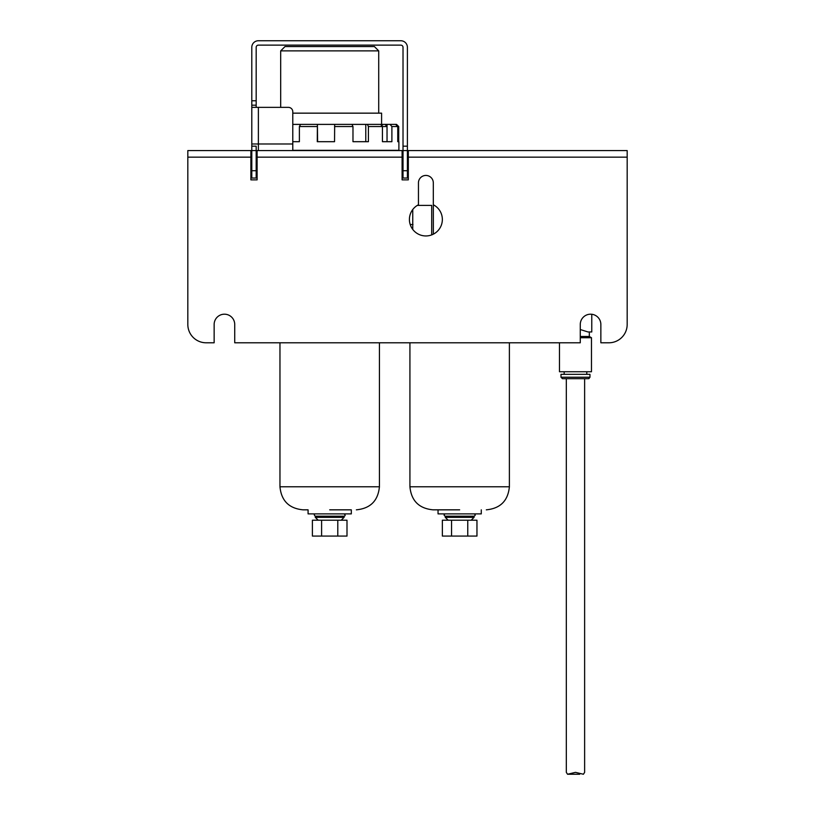 <?xml version="1.0" encoding="UTF-8"?>
<svg xmlns="http://www.w3.org/2000/svg" width="815" height="815" viewBox="0 0 815 815"><rect width="100%" height="100%" fill="white"/><g stroke="black" fill="none" stroke-linecap="round" stroke-linejoin="round"><path stroke-width="1.22" d="M280.686 50.876L285.016 46.557L374.38 46.557L378.71 50.876L280.686 50.876L280.686 107.366M292.789 113.153L381.593 113.153L381.593 124.389M356.369 509.833C370.377 508.468 378.058 500.787 379.423 486.779L279.963 486.779C281.338 500.787 289.019 508.468 303.027 509.833L308.08 509.833L308.08 513.878L351.316 513.878L351.316 509.833L329.698 509.833L351.316 509.833M303.027 509.833L308.08 509.833M346.996 520.215L346.996 536.076L312.4 536.076L312.4 520.215L346.996 520.215M318.166 520.215L315.283 517.331L315.283 516.18L344.113 516.18C345.468 515.834 345.468 515.06 344.113 513.878M315.283 517.331L344.113 517.331L344.113 516.18M292.789 141.688L299.39 141.688L299.39 126.559L300.582 124.389L317.402 124.389L317.279 141.688L334.547 141.688L334.67 124.389L351.988 124.389L352.977 126.559L352.977 141.688L368.411 141.688L368.411 126.559L367.422 124.389L380.615 124.389L382.439 126.559L387.033 126.559L385.098 124.389L292.789 124.389M317.606 141.688L317.402 124.389M365.782 141.688L365.782 124.389M368.411 126.559L382.439 126.559L382.439 141.688L391.893 141.688L391.893 126.559L390.069 124.389L377.569 124.389M387.033 141.688L387.033 124.389L383.03 124.389L385.098 124.389M390.069 124.389L395.591 124.389L397.761 126.559L391.893 126.559M398.718 141.688L398.718 126.559L396.538 124.389L392.912 124.389L396.538 124.389M398.718 126.559L397.761 126.559L397.761 141.688L398.892 141.688L398.892 150.337L292.789 150.337M389.662 124.389L392.912 124.389M391.954 124.389L395.591 124.389M412.757 209.516L412.757 229.443M431.695 205.4L417.321 205.4L431.695 205.4L431.695 234.893M433.346 234.16L433.346 205.4L434.446 205.4M481.278 509.833L481.278 513.878L438.042 513.878L438.042 509.833M459.66 509.833L432.989 509.833L459.66 509.833M448.128 520.215L445.245 517.331L474.075 517.331L474.075 516.18C475.563 515.416 475.563 514.642 474.075 513.878M445.245 517.331L445.245 516.18L474.075 516.18M476.958 536.076L476.958 520.215L442.362 520.215L442.362 536.076L476.958 536.076M412.981 224.502L410.19 224.502L412.981 224.502M442.351 219.48A16.473 16.473 0 0 1 425.878 235.953A16.473 16.473 0 0 1 418.452 204.779L418.452 182.866A7.437 7.437 0 0 1 425.878 175.439A7.437 7.437 0 0 1 433.315 182.866L433.315 204.779A16.473 16.473 0 0 1 442.351 219.48M402.101 157.152L402.101 179.86L408.325 179.86L408.325 150.571L627.173 150.571L627.173 324.482A18.307 18.307 0 0 1 608.866 342.789L600.859 342.789L600.859 324.482A10.3 10.3 0 0 0 590.559 314.193A10.3 10.3 0 0 0 580.27 324.482L580.27 342.789L234.73 342.789L234.73 324.482A10.3 10.3 0 0 0 224.441 314.193A10.3 10.3 0 0 0 214.141 324.482L214.141 342.789L206.134 342.789A18.307 18.307 0 0 1 187.827 324.482L187.827 150.571L251.794 150.571L250.888 150.571L250.888 179.86L257.112 179.86L257.112 150.571L256.175 150.571L403.018 150.571L402.101 150.571L402.101 157.152L257.112 157.152M408.325 154.952L407.398 154.952L408.325 154.952M403.018 154.952L402.101 154.952L403.018 154.952M257.112 154.952L256.175 154.952L257.112 154.952M251.794 154.952L250.888 154.952L251.794 154.952M408.325 150.571L407.398 150.571L408.325 150.571M403.018 178.037L407.398 178.037L403.018 178.037L403.018 170.712L407.398 170.712L407.398 178.037M251.794 143.98L251.794 107.366L288.398 107.366A4.391 4.391 0 0 1 292.789 111.767L292.789 150.561L258.375 150.561L258.375 143.98L251.794 143.98L251.794 146.18L256.175 146.18L256.175 178.037L256.175 170.712L251.794 170.712L251.794 178.037L256.175 178.037L251.794 178.037L251.794 143.98M256.175 107.366L256.175 105.186L251.794 105.186L251.794 107.366M251.794 105.186L251.794 100.785L256.175 100.785L256.175 105.186M256.175 100.785L256.175 47.321A2.201 2.201 0 0 1 258.375 45.131L400.827 45.131A2.201 2.201 0 0 1 403.018 47.321L403.018 146.18L407.398 146.18L407.398 170.712M251.794 100.785L251.794 47.321A6.571 6.571 0 0 1 258.375 40.75L400.827 40.75A6.571 6.571 0 0 1 407.398 47.321L407.398 146.18M256.175 150.571L251.794 150.571M407.398 150.571L403.018 150.571L403.018 146.18M403.018 150.571L403.018 170.712M579.699 774.25L567.556 774.25L575.482 772.355L583.408 774.25L584.63 772.355L584.63 378.669M588.909 378.608L589.968 377.223L560.995 377.223L560.995 374.34L589.968 374.34L589.968 377.223L588.522 378.669L562.432 378.669L566.323 378.669L566.323 772.355L567.556 774.25M589.316 331.96L589.316 336.483L580.27 336.483M591.772 314.264L591.772 331.96L587.992 331.96L580.27 329.535M591.476 337.726L591.476 371.742L591.476 337.726L589.316 336.483L591.476 337.726L580.27 337.726M559.477 342.789L559.477 371.742L559.477 342.789M591.476 371.742L559.477 371.742M337.797 520.215L337.797 536.076M321.599 520.215L321.599 536.076M317.279 126.559L299.39 126.559M352.977 126.559L334.547 126.559M509.385 342.789L509.385 486.779L409.925 486.779C411.3 500.787 418.981 508.468 432.989 509.833M467.759 536.076L467.759 520.215M451.561 536.076L451.561 520.215M627.173 157.152L408.325 157.152M250.888 157.152L187.827 157.152M292.789 143.98L258.375 143.98L258.375 107.366M378.71 50.876L378.71 113.153M379.423 486.779L379.423 342.789M279.963 486.779L279.963 342.789M341.23 520.215L344.113 517.331M315.283 513.878C313.969 514.204 313.969 514.968 315.283 516.18M382.103 125.316L383.03 124.389M409.925 486.779L409.925 342.789M509.385 486.779C508.02 500.787 500.339 508.468 486.321 509.833M471.192 520.215L474.075 517.331M445.245 513.878C443.757 514.642 443.757 515.416 445.245 516.18M564.163 371.742L564.163 374.34M560.995 377.223L562.432 378.669L560.995 377.223M586.79 371.742L586.79 374.34"/></g></svg>
